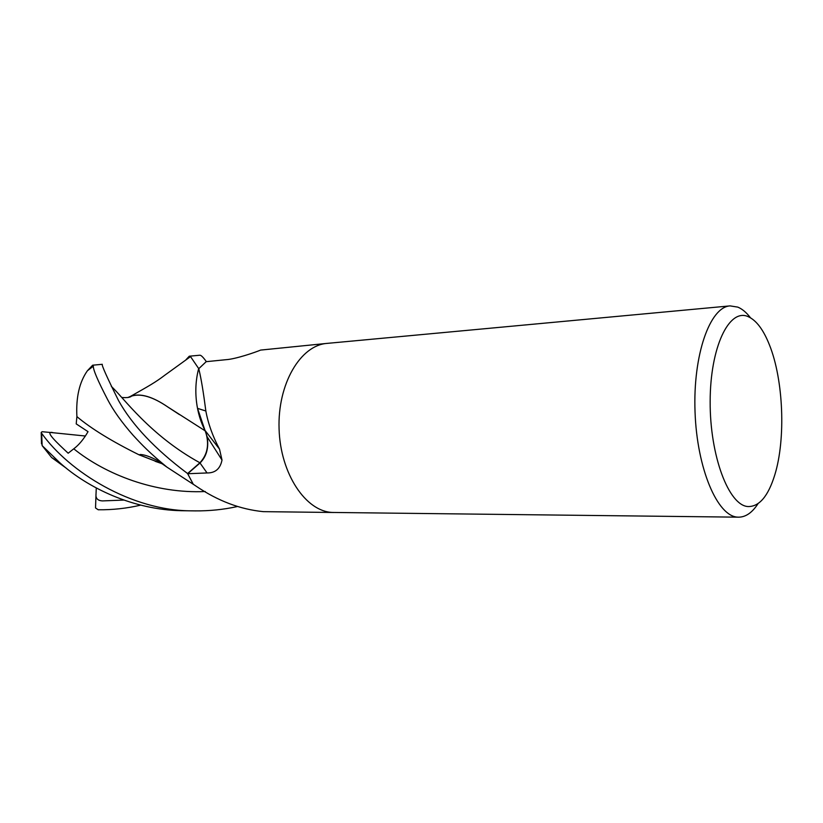 <?xml version="1.0" encoding="UTF-8"?>
<svg xmlns="http://www.w3.org/2000/svg" width="823" height="823" viewBox="0 0 823 823"><rect width="100%" height="100%" fill="white"/><g stroke="black" fill="none" stroke-linecap="round" stroke-linejoin="round"><path stroke-width="1.23" d="M758.024 503.676C752.273 512.585 745.833 517.081 738.673 517.173L332.615 512.451C305.919 511.731 280.396 473.935 279.079 428.978C277.454 384.022 300.436 345.269 326.998 343.397L730.094 305.889L737.83 307.123C742.243 308.975 746.461 312.524 750.473 317.771M326.834 343.407L260.624 350.084C254.883 352.491 235.265 359.188 225.955 359.692L206.172 361.678L198.837 368.622L199.084 370.124C201.151 378.508 203.404 392.129 205.853 410.996C208.157 423.629 212.715 436.344 219.515 449.121L222.004 460.047C220.286 468.75 215.297 473.05 207.057 472.958L187.675 473.729L200.02 462.999C206.532 456.539 208.919 447.815 207.18 436.807L197.53 408.362C195 395.03 195.308 382.078 198.425 369.496L198.837 368.622M193.261 484.253L196.172 486.208L193.261 484.253L187.675 473.729M196.172 486.208C217.879 500.909 240.254 509.386 263.309 511.649L333.706 512.492M738.673 517.173L737.727 517.132C717.533 516.515 696.958 468.812 695.034 411.798C692.873 354.785 709.992 306.886 730.094 305.889M332.615 512.451C305.919 511.741 280.396 473.935 279.079 428.978C277.454 384.022 300.436 345.269 326.998 343.397M748.107 506.557C728.88 505.775 709.868 456.076 710.156 401.562C710.177 346.987 729.147 308.028 748.076 316.598C756.306 320.24 763.446 329.725 769.505 345.063C783.486 379.938 785.883 439.04 774.782 474.933C768.219 496.146 759.331 506.69 748.107 506.557M198.425 369.496L199.084 370.124M205.287 430.748L219.515 449.121M186.06 359.651L189.29 356.205L190.524 356.606L198.775 368.704L206.306 361.575C203.219 357.264 201.079 355.145 199.876 355.217L189.29 356.205M237.003 506.618C223.496 509.581 209.536 511.011 195.123 510.888L192.253 510.836C131.721 511.124 68.998 471.744 41.664 433.32L41.212 432.435L42.117 431.705L53.423 432.764C43.002 429.843 57.785 443.546 68.175 453.216L73.761 448.813C78.905 444.976 83.658 439.256 88.03 431.664L76.21 423.886L76.899 416.633C75.891 397.386 79.399 382.088 87.413 370.741L92.66 365.196L93.328 366.194C93.122 369.712 97.844 380.771 107.515 399.381C113.224 410.389 121.753 422.343 133.11 435.274C142.101 445.027 149.735 453.041 166.874 467.094L193.467 484.418M66.488 468.338L51.612 457.526L42.138 445.603L59.719 462.649C88.123 488.327 133.789 509.776 181.41 510.713L195.123 510.888M140.754 505.116C126.814 508.388 112.638 509.941 98.225 509.766L95.53 507.956L96.024 493.903C95.489 498.327 97.659 500.662 102.515 500.909L124.016 500.065M76.899 416.633C91.23 428.67 111.969 441.406 139.108 454.841L161.946 463.699M76.93 416.654L77.537 417.086M139.169 454.8L161.761 463.565M127.812 397.55L130.61 396.316C140.003 392.859 152.42 396.419 167.841 406.994L205.277 430.913C209.577 443.679 207.787 454.296 199.907 462.773L187.593 473.544C155.084 449.204 132.081 424.915 118.584 400.657C106.928 377.191 101.496 365.073 102.278 364.301L92.68 365.196M196.491 401.83C197.787 412.498 200.699 422.189 205.236 430.913M179.496 414.638L167.923 407.066C153.057 396.871 140.949 393.219 131.577 396.089L128.049 397.499M53.423 432.764L85.427 436.025M96.024 493.903L96.281 488.029M193.323 484.346L187.593 473.544M41.489 443.854L41.212 432.435M200.02 462.999L207.057 472.958M42.138 445.603L41.664 433.32M73.761 448.813C105.817 474.676 155.496 493.841 205.277 491.526M111.352 386.46C122.915 396.748 149.457 435.151 199.907 462.773M197.53 408.362L205.843 410.996M207.18 436.807L222.004 460.047M87.413 370.741L93.328 366.194M139.108 454.841L140.466 454.481C144.982 454.79 150.763 456.888 157.831 460.746L166.915 467.114M161.843 463.627L155.166 461.302M130.61 396.316C149.179 385.812 155.496 382.304 164.96 375.093L190.524 356.606M131.577 396.089C130.281 397.416 127.081 397.89 121.989 397.478M59.719 462.649L51.612 457.526"/></g></svg>
